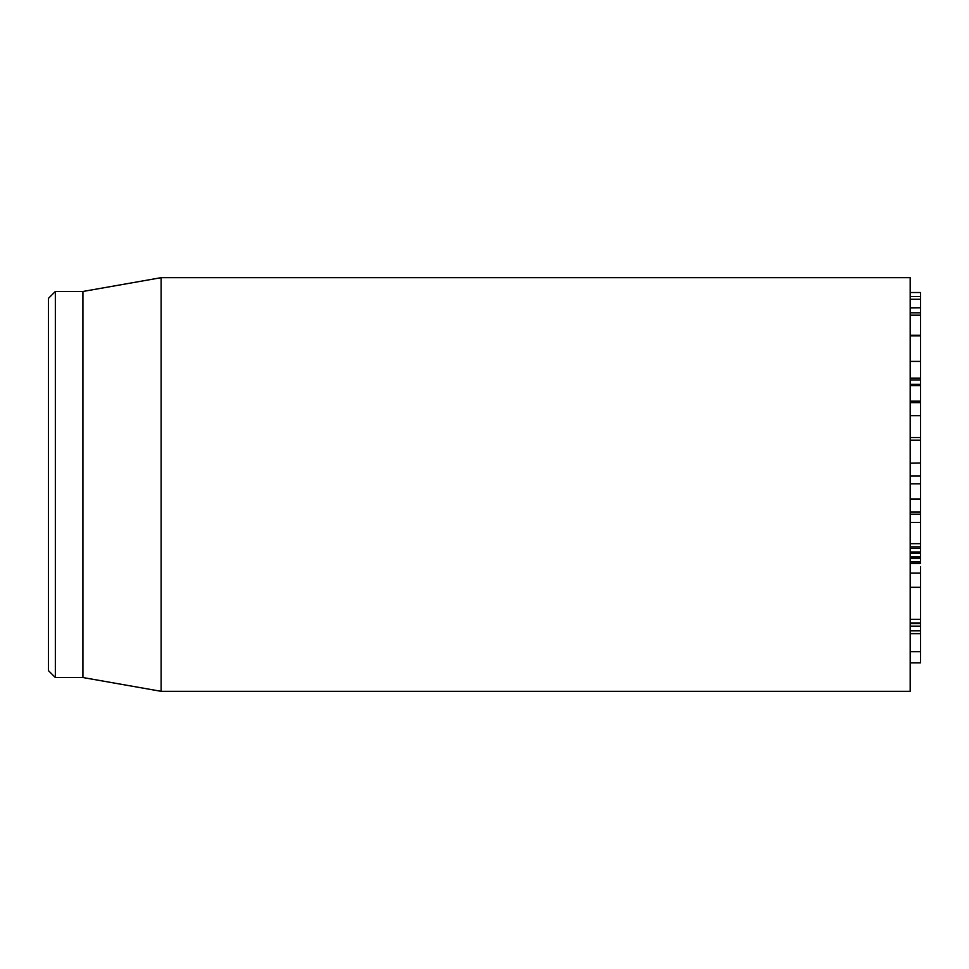 <?xml version="1.0" encoding="UTF-8"?>
<svg xmlns="http://www.w3.org/2000/svg" width="969" height="969" viewBox="0 0 969 969"><rect width="100%" height="100%" fill="white"/><g stroke="black" fill="none" stroke-linecap="round" stroke-linejoin="round"><path stroke-width="1.45" d="M920.55 621.783L920.55 566.538M910.206 619.312L920.55 619.312M910.206 587.311L920.55 587.311M910.206 573.054L920.55 573.054M910.206 551.991L920.55 551.991L920.55 548.454L910.206 548.454M920.55 548.054L920.55 401.76M910.206 498.95L920.55 498.95M910.206 483.858L920.55 483.858M910.206 475.973L920.55 475.973M910.206 463.206L920.55 463.037M920.55 377.28L920.55 335.686M910.206 361.389L920.55 361.389M910.206 335.892L920.55 335.892M910.206 335.286L920.55 335.286L920.55 307.791L910.206 307.924M910.206 315.167L920.55 315.167M910.206 384.318L920.55 384.318L920.55 378.116L910.206 378.116M910.206 401.178L920.55 401.178L920.55 384.499L910.206 384.499M910.206 307.791L920.55 307.791L920.55 292.505L910.206 292.505L920.55 292.505M910.206 299.276L920.55 299.276M910.206 437.528L920.55 437.528M910.206 415.689L920.55 415.689M910.206 543.682L920.55 543.682M910.206 522.4L920.55 522.4M910.206 514.164L920.55 514.164M910.206 633.617L920.55 633.641L920.55 622.461M910.206 630.843L920.55 630.843M920.55 661.706L920.55 633.145M910.206 651.713L920.55 651.713M910.206 563.461L920.55 563.461L920.55 561.984L910.206 561.984M920.55 560.736L920.55 558.616L910.206 558.616M920.55 557.454L920.55 553.287L910.206 553.287M910.206 556.739L920.55 556.739M910.206 484.5L910.206 277.679L161.12 277.679L161.12 691.321L910.206 691.321L910.206 484.5M48.45 484.5L48.45 670.645L55.342 677.537L55.342 291.463L48.45 298.355L48.45 484.5M55.342 677.537L82.922 677.537L82.922 291.463L55.342 291.463M910.206 622.946L920.55 622.946M910.206 499.277L920.55 499.277L910.206 499.289M910.206 312.805L920.55 312.805M910.206 379.933L920.55 379.933M910.206 385.614L920.55 385.614M910.206 384.838L920.55 384.838M910.206 296.502L920.55 296.502M910.206 402.632L920.55 402.632M910.206 546.904L920.55 546.904M910.206 626.119L920.55 626.119M910.206 557.878L920.55 557.878M920.55 623.539L910.206 623.539M920.55 440.168L910.206 440.168M920.55 512.032L910.206 512.032M920.55 633.641L910.206 633.641M920.55 662.808L910.206 662.808M82.922 677.537L161.12 691.321M82.922 291.463L161.12 277.679"/></g></svg>
